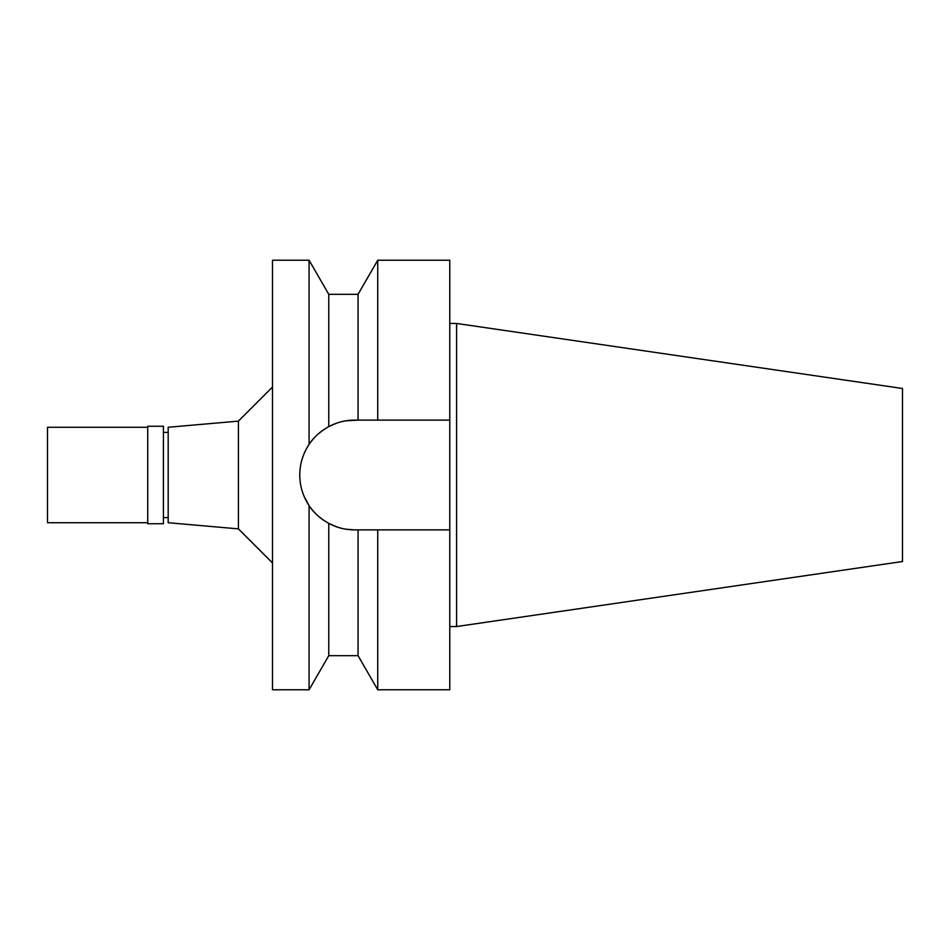 <?xml version="1.0" encoding="UTF-8"?>
<svg xmlns="http://www.w3.org/2000/svg" width="950" height="950" viewBox="0 0 950 950"><rect width="100%" height="100%" fill="white"/><g stroke="black" fill="none" stroke-linecap="round" stroke-linejoin="round"><path stroke-width="1.43" d="M456.594 323.463L456.594 626.537L902.5 561.509L902.5 388.491L456.594 323.463L449.777 323.463M456.594 626.537L449.777 626.537M449.777 529.886L377.732 529.886L377.732 689.771L449.777 689.771L449.777 260.229L377.732 260.229L377.732 420.114L449.777 420.114L354.659 420.114C345.61 420.114 336.977 422.287 328.771 426.609A54.886 54.886 0 0 1 328.771 426.609C319.853 431.751 313.286 437.689 309.082 444.422L309.082 260.229L272.496 260.229L272.496 689.771L309.082 689.771L309.082 505.578L304.297 496.814M329.021 426.467L337.024 423.023M345.8 420.838L358.055 420.114L358.055 294.322L328.771 294.322L328.771 426.609M371.153 529.886L364.586 529.886M354.659 529.886A54.886 54.886 0 0 1 328.759 523.391C336.977 527.713 345.61 529.886 354.659 529.886L377.732 529.886M323.641 520.279A54.886 54.886 0 0 1 319.176 516.871M315.281 513.237A54.886 54.886 0 0 1 303.952 495.995M300.817 485.652A54.886 54.886 0 0 1 300.817 464.348M303.941 454.005A54.886 54.886 0 0 1 315.281 436.762M319.164 433.129A54.886 54.886 0 0 1 323.641 429.721M309.082 444.422C302.908 453.803 299.808 463.992 299.772 475C299.808 486.008 302.908 496.197 309.082 505.578C313.286 512.311 319.853 518.249 328.771 523.391L328.771 655.678L358.055 655.678L358.055 529.886M354.279 529.886L345.788 529.162M337.024 526.977L329.044 523.545M311.933 440.539L313.191 439.043M319.176 433.129L320.589 431.965M320.589 518.035L319.164 516.871M313.191 510.957L311.921 509.438M272.496 387.042L238.414 421.123L238.414 528.877L168.186 522.726L168.186 427.274L238.414 421.123M272.496 562.958L238.414 528.877M168.186 432.381L163.412 432.381M168.186 517.619L163.412 517.619M163.412 523.747L163.412 426.253L147.725 426.253L147.725 523.747L163.412 523.747M147.725 427.274L47.5 427.274L47.5 522.726L147.725 522.726M358.055 294.322L377.732 260.229M358.055 655.678L377.732 689.771M328.771 294.322L309.082 260.229M328.771 655.678L309.082 689.771"/></g></svg>
